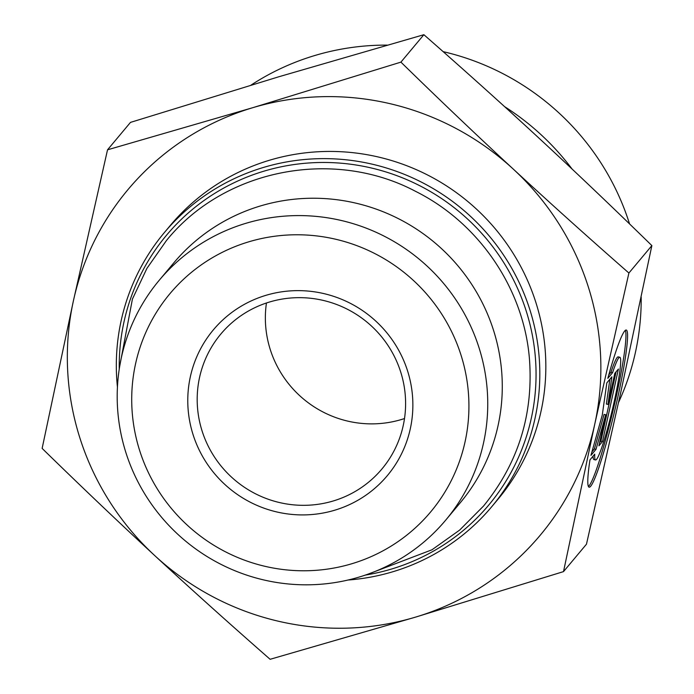 <?xml version="1.0" encoding="UTF-8"?>
<svg xmlns="http://www.w3.org/2000/svg" width="694" height="694" viewBox="0 0 694 694"><rect width="100%" height="100%" fill="white"/><g stroke="black" fill="none" stroke-linecap="round" stroke-linejoin="round"><path stroke-width="1.04" d="M348.015 580.028A213.5 209.215 -140.1 0 0 392.604 571.821A213.5 209.215 -140.1 0 0 491.794 506.646A213.5 209.215 -140.1 0 0 462.351 209.18A213.5 209.215 -140.1 0 0 164.348 232.585A213.5 209.215 -140.1 0 0 117.433 387.044M119.247 369.121A210.143 205.918 39.9 0 1 304.076 163.368A210.143 205.918 39.9 0 1 531.413 330.604A210.143 205.918 39.9 0 1 391.156 569.149A210.143 205.918 39.9 0 1 365.339 575.083M491.794 506.646L497.815 499.454A213.5 209.215 -140.1 0 0 468.372 201.98A213.5 209.215 -140.1 0 0 170.368 225.394L164.348 232.585M159.212 280.298L173.734 262.948A186.816 183.069 39.9 0 1 434.496 242.466A186.816 183.069 39.9 0 1 460.261 502.751L445.73 520.101A186.816 183.069 -140.1 0 0 419.965 259.816A186.816 183.069 -140.1 0 0 159.212 280.298A186.816 183.069 -140.1 0 0 149.219 500.886A186.816 183.069 -140.1 0 0 358.937 577.13A186.816 183.069 -140.1 0 0 445.73 520.101M607.823 378.351A80.747 7.33 -76.7 0 1 626.257 330.023A80.747 7.33 -76.7 0 1 614.823 410.293A80.747 7.33 -76.7 0 1 589.119 487.188A80.747 7.33 -76.7 0 1 589.969 459.87L594.741 454.162A52.761 4.789 103.3 0 0 595.556 459.957A52.761 4.789 103.3 0 0 612.351 409.712A52.761 4.789 103.3 0 0 619.82 357.254A52.761 4.789 103.3 0 0 612.594 372.643L607.823 378.351M588.425 486.477A80.747 7.33 103.3 0 0 613.192 409.911A80.747 7.33 103.3 0 0 625.32 330.344M608.785 374.864L610.972 372.262A52.761 4.789 -76.7 0 1 618.198 356.872L619.82 357.254M612.594 372.643L610.972 372.262M595.556 459.957L593.925 459.567A52.761 4.789 -76.7 0 1 593.066 456.175M614.789 373.372L618.406 369.052L602.531 441.514L598.913 445.834L605.715 414.786L596.025 449.296L590.958 455.342L602.271 415.073L606.834 382.88L611.891 376.833L607.987 404.42L614.789 373.372M607.987 404.42L606.356 404.038L609.87 379.254M591.947 451.829L594.394 448.905L604.084 414.405L605.715 414.786M596.025 449.296L594.394 448.905M599.607 442.677L600.909 441.132L616.081 371.828M602.531 441.514L600.909 441.132M270.122 659.3C229.202 623.464 190.729 588.876 154.701 555.556A268.977 263.581 -140.1 0 0 415.394 617.166L270.122 659.3M42.134 448.402L73.408 300.814A268.977 263.581 -140.1 0 0 154.701 555.556C118.674 522.235 81.155 486.511 42.134 448.402M107.527 149.817L252.798 107.683A268.977 263.581 -140.1 0 0 73.408 300.814L107.527 149.817L130.489 122.387L278.606 76.834L423.878 34.7L400.915 62.13C439.935 100.248 477.455 135.963 513.482 169.284A268.977 263.581 -140.1 0 0 252.798 107.683L400.915 62.13M513.482 169.284C549.509 202.613 587.983 237.192 628.903 273.028L594.784 424.025A268.977 263.581 -140.1 0 0 513.482 169.284M594.784 424.025L563.511 571.613L415.394 617.166A268.977 263.581 -140.1 0 0 594.784 424.025M563.511 571.613L586.473 544.183L620.592 393.186L651.866 245.598L628.903 273.028M651.866 245.598C612.845 207.489 575.326 171.765 539.299 138.444C503.271 105.124 464.798 70.536 423.878 34.7M333.155 500.999A105.072 102.964 39.9 0 1 215.201 458.118A105.072 102.964 39.9 0 1 220.822 334.048A105.072 102.964 39.9 0 1 367.482 322.537A105.072 102.964 39.9 0 1 381.969 468.927A105.072 102.964 39.9 0 1 333.155 500.999M334.621 510.246A113.478 111.196 -140.1 0 0 376.001 321.296A113.478 111.196 -140.1 0 0 190.338 376.781A113.478 111.196 -140.1 0 0 334.621 510.246M351.702 563.78A170.004 166.595 39.9 0 1 135.556 363.838A170.004 166.595 39.9 0 1 413.702 280.706A170.004 166.595 39.9 0 1 351.702 563.78M266.453 302.992A105.072 102.964 -140.1 0 0 401.323 419.549A105.072 102.964 -140.1 0 0 404.507 418.534M504.564 106.616A252.165 247.107 39.9 0 1 572.116 169.076M250.976 85.145A252.165 247.107 39.9 0 1 314.885 55.494A252.165 247.107 39.9 0 1 387.226 45.11M443.136 51.642A252.165 247.107 39.9 0 1 629.553 223.919M641.187 297.067A252.165 247.107 39.9 0 1 635.496 352.066A252.165 247.107 39.9 0 1 618.58 402.373M368.488 573.981L431.954 549.795L459.636 530.095L483.562 506.004C518.245 463.314 533.539 414.327 529.453 359.032C523.875 288.895 479.103 222.991 415.645 191.388C333.259 147.683 224.101 169.119 166.421 240.575L146.928 268.37L132.415 299.097L119.784 365.825"/></g></svg>
